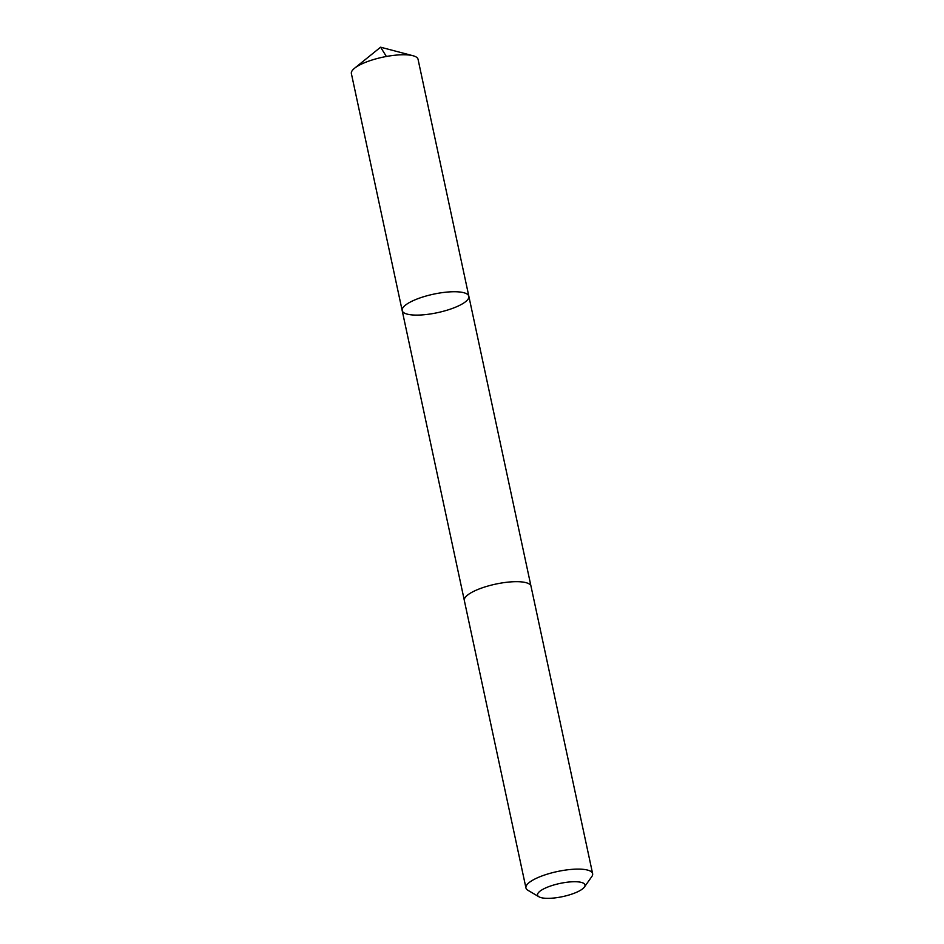<?xml version="1.0" encoding="UTF-8"?>
<svg xmlns="http://www.w3.org/2000/svg" width="944" height="944" viewBox="0 0 944 944"><rect width="100%" height="100%" fill="white"/><g stroke="black" fill="none" stroke-linecap="round" stroke-linejoin="round"><path stroke-width="1.42" d="M431.573 313.786A34.09 9.452 -12.1 0 1 402.179 310.564A34.09 9.452 -12.1 0 1 433.532 294.174A34.09 9.452 -12.1 0 1 468.849 296.274A34.09 9.452 -12.1 0 1 431.573 313.786M418.05 59.295A34.09 9.452 167.9 0 0 413 55.731A34.09 9.452 167.9 0 0 388.645 56.085A34.09 9.452 167.9 0 0 354.519 68.275A34.09 9.452 167.9 0 0 351.38 73.585L402.179 310.564A34.09 9.452 -12.1 0 1 433.532 294.174A34.09 9.452 -12.1 0 1 468.849 296.274L418.05 59.295M584.383 887.065L591.782 876.61A34.09 9.452 167.9 0 0 592.62 873.648L531 586.212A34.09 9.452 167.9 0 0 501.606 582.991A34.09 9.452 167.9 0 0 464.33 600.502L525.95 887.938A34.09 9.452 167.9 0 0 527.944 890.298L538.977 896.8A24.249 6.726 167.9 0 0 562.683 896.611A24.249 6.726 167.9 0 0 584.383 887.065A24.249 6.726 167.9 0 0 564.075 882.664A24.249 6.726 167.9 0 0 538.977 896.8M592.62 873.648A34.09 9.452 167.9 0 0 563.226 870.427A34.09 9.452 167.9 0 0 525.95 887.938M386.391 56.475L380.585 47.2L354.519 68.275M380.585 47.2L413 55.731M530.953 586.023L468.849 296.274M464.306 600.313L402.179 310.564"/></g></svg>
